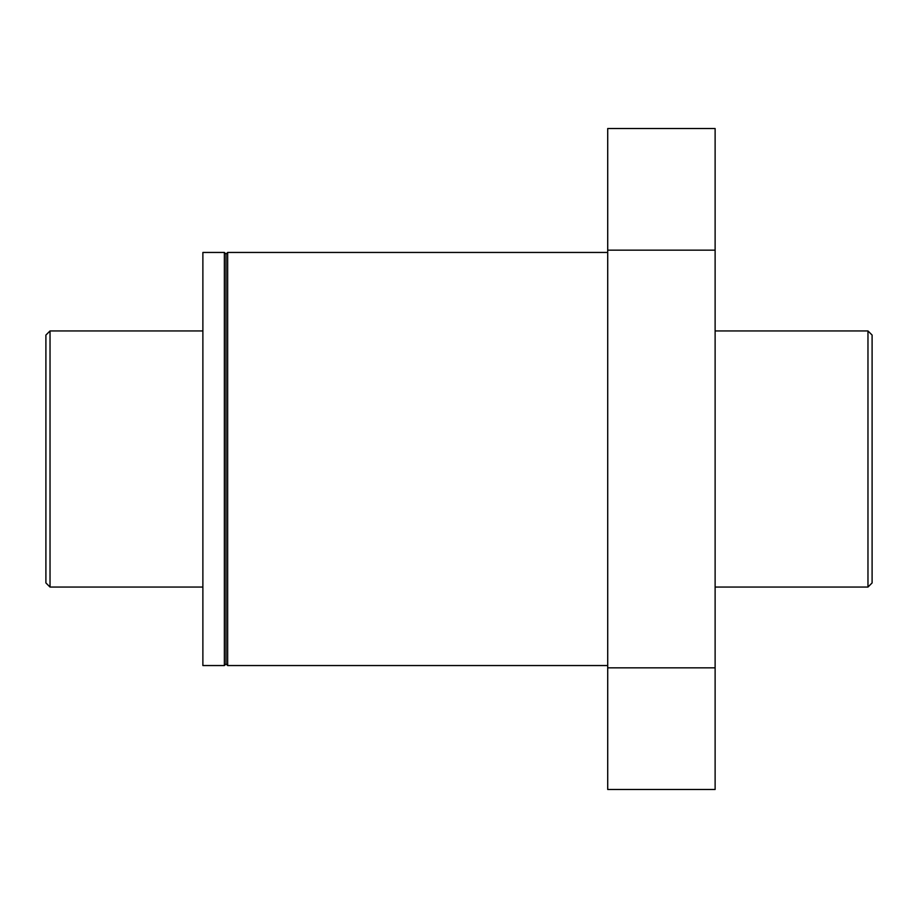 <?xml version="1.0" encoding="UTF-8"?>
<svg xmlns="http://www.w3.org/2000/svg" width="918" height="918" viewBox="0 0 918 918"><rect width="100%" height="100%" fill="white"/><g stroke="black" fill="none" stroke-linecap="round" stroke-linejoin="round"><path stroke-width="1.38" d="M224.359 665.55L202.878 665.55L202.878 252.45L224.359 252.45L226.012 254.102L226.012 663.898L226.012 254.102L227.664 252.45L227.664 665.55L226.012 663.898L224.359 665.55L224.359 252.45M715.122 250.155L715.122 128.52L607.716 128.52L607.716 250.155L715.122 250.155L715.122 667.845L607.716 667.845L607.716 250.155M607.716 667.845L607.716 789.48L715.122 789.48L715.122 667.845M867.969 330.939L872.1 335.07L872.1 582.93L867.969 587.061L867.969 330.939L715.122 330.939M202.878 587.061L50.031 587.061L50.031 330.939L202.878 330.939M50.031 587.061L45.9 582.93L45.9 335.07L50.031 330.939M607.716 252.45L227.664 252.45M607.716 665.55L227.664 665.55M867.969 587.061L715.122 587.061"/></g></svg>
